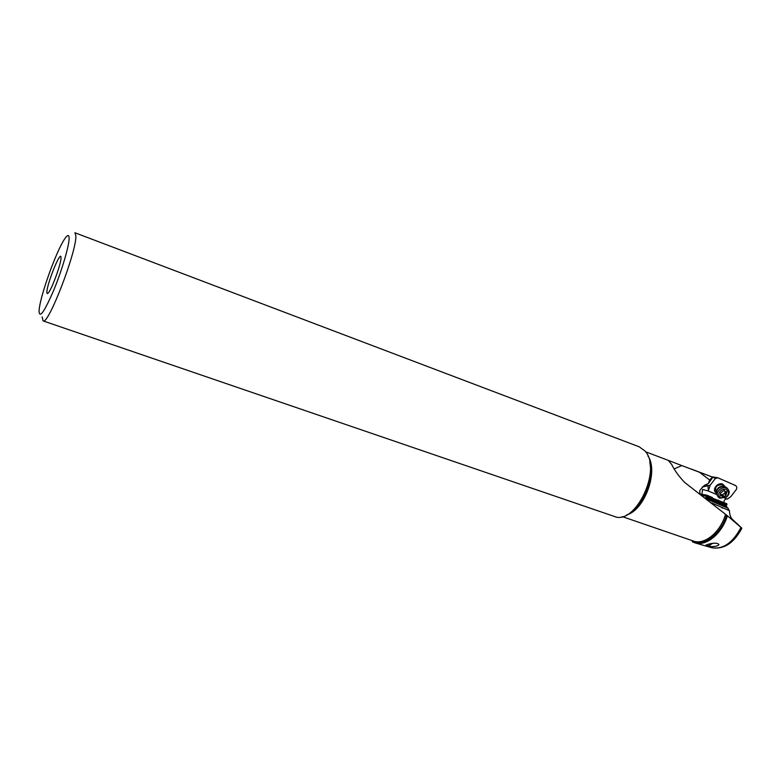 <?xml version="1.0" encoding="UTF-8"?>
<svg xmlns="http://www.w3.org/2000/svg" width="781" height="781" viewBox="0 0 781 781"><rect width="100%" height="100%" fill="white"/><g stroke="black" fill="none" stroke-linecap="round" stroke-linejoin="round"><path stroke-width="1.17" d="M711.013 547.54L711.598 547.706C723.792 549.707 733.886 543.215 741.891 528.22L732.754 519.697C730.635 517.618 729.542 514.63 729.474 510.735L726.408 506.244L726.711 503.677L712.614 498.239M724.817 498.083L727.238 499.127L730.743 496.716L735.995 489.97C737.235 488.086 737.049 486.592 735.429 485.489L733.691 484.659M723.967 502.495C723.919 500.416 724.817 499.215 726.662 498.883M729.474 510.735L711.598 502.925M706.961 499.235L728.302 508.363M732.754 519.697L728.985 517.139M674.393 468.825L681.813 465.583L699.454 472.232L709.656 480.032L708.377 483.546L704.335 485.391L699.952 490.243L699.688 493.592M741.891 528.22L727.414 515.782L684.771 482.521C678.787 476.273 674.423 470.23 671.67 464.402L668.145 460.312L681.813 465.583M740.964 527.458C732.832 542.844 723.04 549.59 711.598 547.706L695.129 542.912L692.435 541.897L692.22 540.647M622.174 516.583L693.225 540.989C704.325 545.353 720.346 532.476 725.51 514.328M695.129 542.912C706.414 546.417 721.986 533.667 727.414 515.782M706.375 545.45L708.308 546.085C713.473 547.608 721.332 545.245 718.13 543.869C716.499 542.922 713.463 542.98 709.021 544.035L706.004 545.05M707.928 545.958L712.565 543.351M712.731 543.332L708.308 546.085M632.805 511.653L632.893 510.53M711.218 476.605L699.454 472.232M735.429 485.489L717.817 477.777L715.669 478.284L712.702 477.289M712.272 477.191L709.656 480.032M712.76 477.328L708.377 483.546M705.653 484.708L707.928 485.684L710.222 485.177L715.552 478.236M724.709 480.764L735.302 485.431M716.636 494.558L708.24 490.946L710.222 485.177M725.09 486.748L722.845 484.22C717.593 481.643 711.257 490.224 716.333 493.006M727.082 504.321L712.457 499.45L712.34 497.526L706.961 495.222L707.352 496.199C704.042 496.325 701.445 495.222 699.551 492.899M708.24 490.946L702.617 489.472L701.894 494.246L706.961 495.222M718.725 501.099L718.266 500.055M705.897 498.395L705.36 497.8L707.459 496.745L707.352 496.199M712.858 498.834L707.459 496.745M718.325 501.705L717.729 500.436M717.817 477.777L711.589 476.742M723.841 486.299L722.22 484.825C716.587 484.747 714.595 487.051 716.265 491.727M43.092 320.903L614.11 516.358C635.324 526.14 662.552 468.805 644.872 450.91L639.2 446.8L74.898 232.738L75.825 235.589C77.163 250.34 48.051 325.97 43.092 320.903L42.154 316.901M39.05 311.063L39.235 309.051C40.758 294.359 56.154 251.687 64.354 239.396C67.42 234.69 69.011 234.271 69.128 238.117C69.275 245.527 61.865 270.685 53.518 290.737C44.253 312.039 39.431 318.814 39.05 311.063M46.899 292.016C46.85 293.636 47.28 293.968 48.168 293.031C51.653 289.81 61.279 263.412 61.016 257.789L61.006 257.437C60.918 249.315 46.899 283.767 46.899 292.016M727.726 488.877L725.578 486.934L723.811 486.514C719.262 486.846 716.773 489.101 716.343 493.27L717.729 496.179M719.926 498.21L718.598 497.341C714.215 493.67 721.234 485.538 726.535 488.174L727.824 489.004C729.727 491.171 729.6 493.582 727.453 496.257L726.486 497.126L719.926 498.21M726.34 489.628C728.917 491.229 729.171 493.436 727.091 496.238L726.301 496.95L720.931 497.839C715.581 495.798 721.253 487.168 726.34 489.628M723.196 490.898L720.599 493.114L720.404 495.867L722.161 495.974L723.069 497.048L725.93 495.427L726.867 491.6L725.11 491.493L724.202 490.419L723.196 490.898M724.719 491.22L725.11 492.323M725.93 495.427L724.397 493.407L725.266 492.547M724.397 493.407L721.673 495.105M721.146 494.412L722.484 496.179M647.918 455.938C658.783 471.06 644.667 510.188 626.655 514.884M726.603 515.177C720.98 534.341 703.583 547.159 692.425 541.184M706.249 497.136L726.457 505.258M705.36 497.8L726.408 506.244M707.928 485.684L708.426 490.751M702.158 487.061L707.947 485.762M718.413 500.357L717.983 500.894M712.662 477.269L716.929 478.187M633.284 510.169C644.93 500.582 652.857 478.626 650.017 463.807M716.675 491.093C717.436 487.744 719.574 486.212 723.099 486.504M722.318 486.583C719.74 486.797 717.954 488.066 716.987 490.39M726.789 492.45L726.086 491.542M724.075 496.57L722.542 494.549M721.058 495.964L720.404 495.105M721.703 507.787L722.415 508.099M737.762 524.139L729.278 517.383M645.545 451.769L668.145 460.312M691.244 469.049L711.511 476.713M631.985 511.311C644.569 502.388 653.726 476.996 649.743 462.098M724.026 486.534L723.196 485.45M716.431 491.952L715.611 490.858M727.824 489.004L726.867 487.764M724.104 490.39L724.583 491.015M725.071 492.294L726.398 494.031"/></g></svg>
